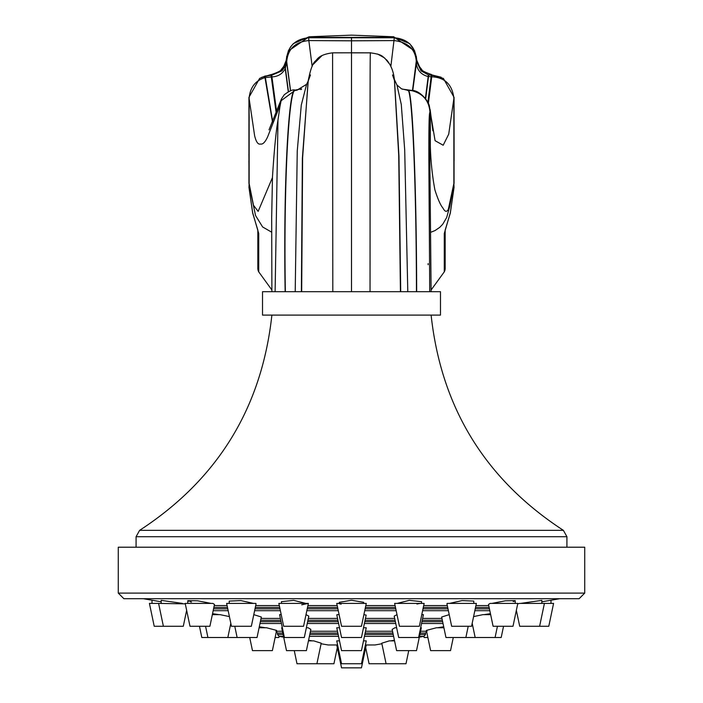 <?xml version="1.0" encoding="UTF-8"?>
<svg xmlns="http://www.w3.org/2000/svg" width="703" height="703" viewBox="0 0 703 703"><rect width="100%" height="100%" fill="white"/><g stroke="black" fill="none" stroke-linecap="round" stroke-linejoin="round"><path stroke-width="1.05" d="M250.4 191.216L248.941 183.316L248.941 97.339L259.609 78.42L265.11 76.047L271.718 75.23L282.008 70.836L285.119 66.31L286.402 59.869C287.729 46.46 295.093 39.087 308.512 37.769L394.488 37.769C407.907 39.087 415.271 46.46 416.598 59.869L416.651 61.548L420.983 70.845L428.391 74.887L431.958 75.23L443.391 78.411L454.059 97.339L454.059 183.316L452.591 191.251M351.5 291.692L262.518 291.692L262.518 315.102L440.482 315.102L440.482 291.692L351.5 291.692L351.5 52.848L370.393 52.848M118.271 593.104L118.271 547.206L584.729 547.206L584.729 593.104L118.271 593.104L123.895 598.719L579.105 598.719L584.729 593.104M363.671 603.402L363.671 602.322L351.5 600.239L339.329 602.322L339.329 603.402M397.221 603.402L409.304 600.344L421.554 601.663L421.554 603.402M420.13 603.411L416.941 604.018M513.208 601.575L514.174 601.258M517.707 603.859L519.579 603.402L517.707 603.859M541.828 601.794L550.994 600.239L550.994 603.402M520.624 603.402L541.828 600.344L541.828 603.402M491.942 603.402L505.422 600.784L515.22 600.634L515.22 603.402M488.515 604.422L493.093 626.268L513.005 626.268L517.803 603.402L490.14 603.402L488.523 604.448M449.507 603.402L462.099 600.582L473.778 601.083L473.778 603.402M446.95 603.842L451.651 626.268L471.564 626.268L476.362 603.402L447.126 603.402L446.959 603.877M419.348 626.268L399.436 626.268L394.638 603.402L424.137 603.402L419.348 626.268M341.157 604.149L338.187 603.42M256.041 603.877L255.874 603.402L226.638 603.402L231.436 626.268L251.349 626.268L256.041 603.877M229.222 603.402L229.222 601.083L240.901 600.582L253.493 603.402M214.485 604.422L212.86 603.402L185.197 603.402L189.995 626.268L209.907 626.268L214.485 604.422M187.78 603.402L187.78 600.634L197.569 600.784L211.058 603.402M185.293 603.859L158.588 603.402L163.386 626.268L183.298 626.268L186.647 610.301M161.172 603.402L161.172 600.344L182.376 603.402M143.377 598.719L161.172 601.794M188.334 601.065L188.843 601.267M190.082 601.663L191.497 602.023M308.239 603.42L301.728 604.826M281.446 603.402L281.446 601.663L293.696 600.344L305.779 603.402M336.746 603.402L366.254 603.402L361.456 626.268L341.544 626.268L336.746 603.402M308.362 603.402L303.564 626.268L283.652 626.268L278.863 603.402L308.248 603.402M163.386 626.268L154.212 626.268L149.423 603.402L158.588 603.402M339.11 614.642L336.957 614.642L336.851 615.134M281.218 614.642L279.601 614.642L284.399 637.507L304.311 637.507L308.793 616.136L306.007 614.642M234.776 626.268L237.131 637.507L257.043 637.507L261.34 617.014L253.783 614.642M229.406 616.584L220.021 614.642L212.341 614.642M212.543 613.675L218.958 614.642M336.842 615.081L341.544 637.507L361.456 637.507L366.158 615.081L363.89 614.642M396.993 614.642L394.207 616.136L398.689 637.507L418.601 637.507L423.399 614.642L421.782 614.642M484.042 614.642L490.457 613.675M490.659 614.642L482.979 614.642L473.594 616.593M449.217 614.642L441.66 617.014L445.957 637.507L495.079 637.507L497.434 626.268M199.459 626.268L201.814 637.507L237.131 637.507M279.117 636.356L278.871 637.507L275.128 637.507M423.883 636.356L424.129 637.507L427.872 637.507M503.541 626.268L501.186 637.507L495.079 637.507M339.496 627.761L336.755 627.761L341.544 650.618L361.456 650.618L366.245 627.761L363.504 627.761M396.641 627.761L394.875 627.761L392.142 629.387L396.597 650.618L416.51 650.618L421.308 627.761L420.649 627.761M437.582 627.761L443.707 626.777M443.909 627.761L436.422 627.761L426.387 630.398L430.623 650.618L450.535 650.618L453.286 637.507M252.465 650.618L249.714 637.507L252.465 650.618L272.377 650.618L276.613 630.398L266.578 627.761L259.091 627.761M259.293 626.777L265.418 627.761M282.351 627.761L281.692 627.761L286.49 650.618L306.403 650.618L310.858 629.387L308.125 627.761L306.359 627.761M339.391 640.371L339.329 640.872M294.258 650.618L297 663.737L316.912 663.737L321.218 643.201L313.74 640.872L308.45 640.872M308.582 640.222L312.264 640.872M339.496 640.872L336.746 640.872L341.544 663.737L361.456 663.737L366.254 640.872L363.504 640.872M363.671 640.872L363.609 640.371M390.736 640.872L394.418 640.222M394.55 640.872L389.26 640.872L381.773 643.201L386.088 663.737L406 663.737L408.742 650.618M316.912 663.737L333.925 663.737L337.308 647.639M365.692 647.639L369.075 663.737L386.088 663.737M337.616 644.985L328.248 644.985L321.104 643.755M365.393 644.959L375.077 644.959L365.384 644.985M336.746 644.985L341.544 667.85L361.456 667.85L366.254 644.985M539.614 626.268L544.412 603.402L553.577 603.402L548.788 626.268L519.702 626.268L516.354 610.301M519.579 603.402L544.412 603.402M416.448 291.692C416.29 181.813 412.002 84.791 407.512 90.309L411.765 90.661C423.074 93.534 429.146 100.784 429.99 112.418L429.603 147.191M280.137 104.87L280.778 100.977L295.111 90.309L296.859 90.248L306.613 84.307L301.279 105.125L297.246 151.04L295.207 291.692M313.125 64.474L322.062 55.537M431.115 289.979L444.27 271.868L444.27 233.537L450.307 212.824L454.059 187.332L453.866 183.509L452.732 190.575M444.27 271.868A9.367 8.111 180 0 0 445.166 268.405L445.166 230.285M252.693 212.824A9.367 2.267 164.6 0 0 252.685 213.15L248.941 187.341L252.693 212.824L258.73 233.537L258.73 271.868A9.367 8.111 180 0 1 257.834 268.405L257.834 230.118M258.73 271.868L271.885 289.979M257.834 230.153A9.367 8.111 180 0 1 257.834 230.074L252.685 213.15A9.367 2.267 164.6 0 0 252.86 213.431M450.307 212.824A9.367 2.267 15.4 0 1 450.315 213.15A9.367 2.267 15.4 0 1 450.14 213.431M428.118 263.625L428.109 264.706M351.5 37.769L351.5 40.818L394.172 40.581C408.276 42.321 415.658 49.465 416.325 62.005L416.387 63.639C417.389 70.485 421.317 74.782 428.153 76.53L431.739 76.785C444.92 77.453 452.293 84.615 453.866 98.279L453.866 183.509L448.356 209.239C446.8 212.376 444.981 211.954 442.872 207.965C440.526 205.223 437.864 199.186 434.893 189.872C432.283 175.829 430.763 161.286 430.333 146.25L429.612 152.015M250.268 190.583L249.134 183.527L249.134 98.35C250.04 87.541 255.303 80.643 264.917 77.646L271.92 76.864C277.931 76.671 282.378 73.947 285.242 68.674L286.683 62.04C287.729 49.025 295.111 41.872 308.837 40.572L308.643 37.382L394.357 37.382L390.868 66.31M312.158 66.39L308.837 40.572L351.5 40.818L351.5 52.804L370.402 52.83C382.907 54.667 381.641 55.924 386.861 60.159C391.228 65.537 393.742 72.172 394.409 80.054L398.724 155.363L400.429 291.692M290.559 90.81L286.402 59.474L290.603 90.801M286.402 60.52L290.497 90.836M285.119 66.31L288.467 91.654M284.961 66.644L288.274 91.75M271.718 75.23L276.604 111.505M276.147 112.673L271.033 74.966L276.358 112.146M265.11 76.047L272.667 121.522M264.741 76.152L272.492 121.953M248.941 97.339L254.627 135.749C256.12 141.944 258.071 144.704 260.47 144.036C262.746 144.616 265.136 142.234 267.632 136.874L279.706 106.118L280.664 100.854L269.012 129.853M279.724 107.735L281.472 98.921L280.664 100.854M248.941 187.332L249.134 183.527L253.493 205.285L258.142 211.392L272.448 177.569M454.059 97.339L448.716 134.176L443.18 145.24L435.078 140.688L430.333 112.383L430.333 146.25L429.603 149.941M429.709 291.692C429.278 195.46 427.872 110.687 429.99 112.418L429.357 105.907L430.333 112.383L430.227 144.669L429.99 143.14L429.603 145.222M412.441 90.555L416.598 59.869L416.317 56.389L416.607 59.843L421.097 70.405L431.967 74.966L428.391 103.279M420.983 70.845L421.73 69.456C421.747 70.625 425.043 72.33 431.616 74.571L428.18 102.823M431.334 75.23L427.899 102.251M428.689 74.949L425.684 98.728M428.391 74.887L425.412 98.385M416.651 61.548L412.758 90.625M416.633 61.24L412.687 90.608M416.598 60.537L412.556 90.582M416.589 58.727L412.494 90.573M280.014 105.766L280.128 105.301M392.529 74.949L394.524 80.634L398.961 155.987L400.71 291.692M370.419 52.848C369.857 47.804 370.173 162.806 370.033 291.692M332.581 52.848L332.809 291.692M431.115 315.102C441.22 407.731 485.307 479.481 563.375 530.343L139.625 530.343C217.693 479.481 261.78 407.731 271.885 315.102M139.625 530.343L136.074 536.714L566.926 536.714L563.375 530.343M365.797 605.582L395.095 605.582M423.681 605.582L447.319 605.582M475.905 605.582L488.761 605.582M214.239 605.582L227.095 605.582M255.681 605.582L279.319 605.582M307.905 605.582L337.203 605.582M213.853 607.427L227.482 607.427M255.294 607.427L279.706 607.427M307.519 607.427L337.589 607.427M337.888 608.851L307.22 608.851M280.005 608.851L254.996 608.851M227.781 608.851L213.554 608.851M338.275 610.696L306.833 610.696M280.392 610.696L254.609 610.696M228.167 610.696L213.167 610.696M261.05 618.412L280.392 618.412M308.318 618.412L337.537 618.412M489.833 610.696L474.833 610.696M448.391 610.696L422.608 610.696M396.167 610.696L364.725 610.696M365.463 618.412L394.682 618.412M422.608 618.412L441.95 618.412M489.446 608.851L475.219 608.851M448.004 608.851L422.995 608.851M395.78 608.851L365.112 608.851M365.411 607.427L395.481 607.427M423.294 607.427L447.706 607.427M475.518 607.427L489.147 607.427M365.077 620.248L395.068 620.248M422.222 620.248L442.336 620.248M442.635 621.672L421.923 621.672M395.367 621.672L364.778 621.672M443.022 623.517L421.536 623.517M395.754 623.517L364.391 623.517M365.525 631.232L392.529 631.232M420.579 631.232L426.554 631.232M338.609 623.517L307.246 623.517M281.464 623.517L259.978 623.517M276.446 631.232L282.421 631.232M310.471 631.232L337.475 631.232M338.222 621.672L307.633 621.672M281.077 621.672L260.365 621.672M260.664 620.248L280.778 620.248M307.932 620.248L337.923 620.248M275.954 631.232L277.509 633.078L282.808 633.078M310.085 633.078L337.862 633.078M338.161 634.493L309.786 634.493M283.107 634.493L277.509 634.493L277.509 633.078M338.547 636.338L309.399 636.338M283.494 636.338L279.056 636.338L277.509 634.493M337.607 644.959L327.923 644.959M419.331 637.155L423.944 636.338L419.506 636.338M393.601 636.338L364.453 636.338M423.944 636.338L425.491 634.493L419.893 634.493M393.214 634.493L364.839 634.493M365.138 633.078L392.915 633.078M420.192 633.078L425.491 633.078L425.491 634.493M394.269 79.219L396.958 85.028L401.281 104.475L404.7 149.906L407.793 291.692M407.995 90.661L407.889 90.309C412.257 84.905 416.492 181.875 416.659 291.692M396.896 84.949L401.518 88.824L407.696 90.309M271.885 291.692L271.683 217.359L272.465 177.13C274.135 150.82 275.971 131.769 277.984 119.976L275.11 291.692M294.742 90.599L295.111 90.309C288.801 85.704 283.247 182.27 285.146 291.692M295.111 90.599L295.488 90.309C289.074 85.59 283.467 182.209 285.356 291.692M300.849 89.597L301.253 89.14L300.849 89.597M301.183 89.474L301.605 88.991L301.183 89.474M310.471 74.949L308.081 81.434L302.624 157.683L301.675 291.692M308.257 80.529L302.369 158.254L301.376 291.692M394.357 37.382L414.735 51.003L409.682 43.648L394.357 37.382M309.127 36.776L293.318 43.648L290.638 46.785L288.239 51.073L309.127 36.776L351.5 35.15L393.873 36.776M282.008 70.836L286.393 59.843L286.701 56.284M261.665 77.321L271.402 74.957L281.903 70.405L281.262 69.456C284.416 66.003 286.112 62.532 286.376 59.061M248.941 157.753L248.941 122.471M286.402 59.474L286.411 58.718M248.941 162.736L248.932 123.438M454.059 165.267L454.059 162.709M454.103 160.899L454.068 123.57L454.059 157.613M441.194 77.251L431.967 74.966L441.15 77.233M258.73 233.537A9.367 8.111 180 0 1 257.843 230.32M444.27 233.537A9.367 8.111 -0 0 0 445.157 230.312M250.206 190.311L255.558 215.549L262.632 226.972L271.771 232.245M430.667 232.324L435.034 230.558L439.762 227.341L442.758 224.204L446.66 217.535L449.727 206.55L452.794 190.285M430.122 109.448L432.881 130.811M391.571 68.103L390.095 64.702L384.655 58.015L377.625 54.052M308.468 79.597L308.081 81.434C310.251 70.001 312.677 63.226 315.339 61.108C317.299 59.755 317.949 54.772 332.598 52.83L351.5 52.804M566.926 547.206L566.926 536.714M136.074 536.714L136.074 547.206M559.623 598.719L550.994 600.239M152.006 600.239L152.006 603.402M205.566 626.268L207.921 637.507M230.812 623.306L227.834 637.507M472.188 623.306L475.166 637.507M465.869 637.507L468.224 626.268M279.056 636.338L283.669 637.155M375.077 644.959L381.896 643.755M427.046 631.232L425.491 633.078M429.357 105.907C428.364 100.757 419.401 90.063 411.782 90.441L402.116 89.114M431.115 291.692L429.647 139.95M280.128 105.345L277.984 119.976M301.543 88.868L295.075 90.116C293.081 89.255 289.46 90.81 284.223 94.791L281.472 98.921M308.274 80.467L307.949 82.005M308.142 81.144L306.613 84.307M313.758 63.358L315.559 60.845M318.028 58.314L322.053 55.511M261.578 77.365L271.024 74.606M248.941 158.184L248.897 154.133M271.384 74.571C277.957 72.33 281.253 70.625 281.262 69.456M454.103 154.062L454.059 158.052M416.624 59.061C416.703 62.145 418.408 65.607 421.73 69.456M248.897 160.917L248.941 165.275M445.166 230.083L450.315 213.15L454.059 187.332M454.059 122.612L454.068 123.57"/></g></svg>
